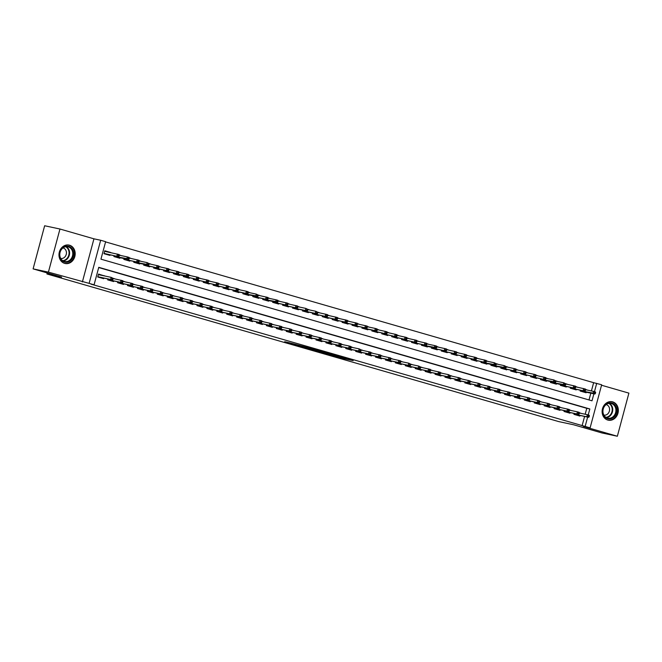 <?xml version="1.0" encoding="UTF-8"?>
<svg xmlns="http://www.w3.org/2000/svg" width="662" height="662" viewBox="0 0 662 662"><rect width="100%" height="100%" fill="white"/><g stroke="black" fill="none" stroke-linecap="round" stroke-linejoin="round"><path stroke-width="0.99" d="M329.999 354.766L342.18 358.266L353.169 360.6L341.178 357.149L329.999 354.766M64.644 263.385A9.417 8.052 102 0 0 65.116 263.501A9.417 8.052 102 0 0 74.889 256.252A9.417 8.052 102 0 0 69.518 245.213A9.417 8.052 102 0 0 69.038 245.089A9.417 8.052 102 0 0 59.274 252.338A9.417 8.052 102 0 0 64.644 263.385M607.79 420.056A9.417 8.052 102 0 0 608.262 420.171A9.417 8.052 102 0 0 618.035 412.923A9.417 8.052 102 0 0 612.664 401.875A9.417 8.052 102 0 0 612.193 401.76A9.417 8.052 102 0 0 602.42 409.008A9.417 8.052 102 0 0 607.79 420.056M289.484 342.792L284.701 341.716L296.733 345.208L309.303 347.947L289.484 342.792M33.1 268.871L44.652 225.759L59.961 229.019L48.409 272.132L33.1 268.871L61.624 277.097L46.928 273.969L558.827 421.62L573.524 424.747L602.039 432.981L617.348 436.241L583.371 426.436L590.107 427.875L91.017 284.147L94.078 284.801L89.122 283.369L100.674 240.256L105.63 241.688L100.947 259.165L592.01 400.808L593.888 393.816M48.409 272.132L89.122 283.369M315.153 350.471L328.592 354.352L339.581 356.686L325.977 352.78L315.153 350.471M311.876 349.577L299.845 346.077L310.834 348.411L324.57 352.341L311.901 349.486M617.348 436.241L628.9 393.129L601.535 385.234M110.091 254.845L109.942 255.4L103.992 253.687L104.77 250.774L110.72 252.487L107.707 251.85M119.408 254.994L120.641 255.35L118.465 254.804L118.15 255.962L119.143 256.252L119.185 254.564L104.621 251.328M129.33 257.857L130.563 258.213L129.38 257.957M139.252 260.72L140.485 261.076L138.308 260.522L137.994 261.689L138.987 261.978L139.028 260.29L129.338 258.089M149.173 263.575L150.406 263.931L149.215 263.683M159.095 266.438L160.328 266.794L158.152 266.248L157.837 267.415L158.83 267.696L158.863 266.008L149.182 263.815M169.009 269.302L170.25 269.657L168.065 269.111L167.759 270.27L168.752 270.559L168.785 268.871L159.103 266.678M178.93 272.165L180.163 272.521L177.987 271.966L177.681 273.133L178.666 273.423L178.707 271.734L169.025 269.533M188.852 275.028L190.085 275.384L188.902 275.127M198.774 277.883L200.007 278.239L197.83 277.692L197.516 278.859L198.509 279.141L198.55 277.461L188.86 275.26M208.695 280.746L209.928 281.102L207.752 280.556L207.438 281.722L208.431 282.004L208.472 280.316L198.782 278.123M218.617 283.609L219.85 283.965L217.674 283.419L217.359 284.577L218.352 284.867L218.386 283.179L208.704 280.986M228.539 286.472L229.772 286.828L227.596 286.274L227.281 287.44L228.274 287.73L228.307 286.042L218.625 283.841M238.452 289.335L239.694 289.691L237.509 289.137L237.203 290.304L238.196 290.593L238.229 288.905L228.547 286.704M248.374 292.19L249.607 292.546L248.424 292.298M258.296 295.053L259.529 295.409L258.346 295.161M268.218 297.917L269.451 298.272L267.274 297.726L266.96 298.885L267.953 299.174L267.994 297.486L258.304 295.293M278.139 300.78L279.372 301.136L278.181 300.879M288.061 303.643L289.294 303.999L287.118 303.444L286.803 304.611L287.796 304.901L287.829 303.213L278.148 301.011M297.983 306.498L299.216 306.854L297.039 306.307L296.725 307.474L297.718 307.756L297.751 306.076L288.069 303.875M307.896 309.361L309.137 309.717L307.946 309.468M317.818 312.224L319.051 312.58L317.868 312.323M327.74 315.087L328.973 315.443L326.796 314.889L326.482 316.055L327.475 316.345L327.516 314.657L317.834 312.456M337.661 317.95L338.894 318.306L336.718 317.752L336.404 318.918L337.397 319.208L337.438 317.52L327.748 315.319M347.583 320.805L348.816 321.161L346.64 320.615L346.325 321.782L347.318 322.063L347.36 320.383L337.67 318.182M357.505 323.668L358.738 324.024L356.561 323.478L356.247 324.645L357.24 324.926L357.273 323.238L347.591 321.045M367.427 326.532L368.66 326.887L366.483 326.341L366.169 327.5L367.162 327.789L367.195 326.101L357.513 323.908M377.34 329.395L378.581 329.75L377.39 329.494M387.262 332.258L388.495 332.614L386.318 332.059L386.012 333.226L386.997 333.516L387.038 331.827L377.357 329.626M397.183 335.113L398.416 335.469L396.24 334.922L395.926 336.089L396.919 336.37L396.96 334.691L387.278 332.49M407.105 337.976L408.338 338.332L406.162 337.786L405.847 338.952L406.84 339.234L406.882 337.546L397.192 335.353M417.027 340.839L418.26 341.195L416.084 340.649L415.769 341.807L416.762 342.097L416.803 340.409L407.113 338.216M426.949 343.702L428.182 344.058L426.005 343.504L425.691 344.67L426.684 344.96L426.717 343.272L417.035 341.071M436.862 346.565L438.103 346.921L436.912 346.665M446.784 349.42L448.017 349.776L445.84 349.23L445.534 350.397L446.527 350.678L446.56 348.998L436.879 346.797M456.706 352.283L457.938 352.639L455.762 352.093L455.448 353.26L456.441 353.541L456.482 351.853L446.8 349.66M466.627 355.146L467.86 355.502L465.684 354.956L465.369 356.115L466.362 356.404L466.404 354.716L456.722 352.523M476.549 358.01L477.782 358.365L475.606 357.811L475.291 358.978L476.284 359.267L476.326 357.579L466.636 355.378M486.471 360.873L487.704 361.229L485.527 360.674L485.213 361.841L486.206 362.131L486.247 360.442L476.557 358.241M496.392 363.728L497.625 364.083L496.434 363.835M506.306 366.591L507.547 366.947L506.356 366.698M516.228 369.454L517.461 369.81L515.284 369.264L514.978 370.422L515.971 370.712L516.004 369.024L506.322 366.831M526.149 372.317L527.382 372.673L525.206 372.118L524.892 373.285L525.885 373.575L525.926 371.887L516.244 369.686M536.071 375.18L537.304 375.536L535.128 374.982L534.813 376.148L535.806 376.438L535.848 374.75L526.158 372.549M545.993 378.035L547.226 378.391L545.049 377.845L544.735 379.012L545.728 379.293L545.769 377.613L536.079 375.412M555.914 380.898L557.147 381.254L555.956 381.006M565.836 383.761L567.069 384.117L565.878 383.861M575.75 386.625L576.991 386.98L574.806 386.426L574.5 387.593L575.493 387.882L575.526 386.194L565.844 383.993M574.153 413.502L573.929 414.338L579.887 416.059L580.036 415.504M564.239 410.639L564.007 411.474L569.965 413.196L570.114 412.641M554.317 407.775L554.094 408.62L560.044 410.332L560.193 409.778M544.396 404.912L544.172 405.756L550.122 407.469L550.271 406.915M534.474 402.057L534.251 402.893L540.2 404.614L540.349 404.052M524.552 399.194L524.329 400.03L530.279 401.751L530.428 401.197M514.631 396.331L514.407 397.167L520.357 398.888L520.506 398.334M504.709 393.468L504.485 394.312L510.443 396.025L510.592 395.471M494.795 390.605L494.564 391.449L500.522 393.162L500.671 392.607M484.874 387.75L484.65 388.586L490.6 390.307L490.749 389.744M474.952 384.887L474.728 385.723L480.678 387.444L480.827 386.889M465.03 382.024L464.807 382.859L470.756 384.581L470.905 384.026M455.108 379.161L454.885 380.005L460.835 381.717L460.984 381.163M445.187 376.297L444.963 377.141L450.913 378.854L451.062 378.3M435.265 373.442L435.042 374.278L441 375.999L441.149 375.437M425.352 370.579L425.12 371.415L431.078 373.136L431.227 372.582M415.43 367.716L415.206 368.552L421.156 370.273L421.305 369.719M405.508 364.853L405.285 365.697L411.234 367.41L411.383 366.856M395.586 361.99L395.363 362.834L401.313 364.547L401.462 363.992M385.665 359.135L385.441 359.971L391.391 361.692L391.54 361.129M375.743 356.272L375.519 357.108L381.469 358.829L381.618 358.274M365.821 353.409L365.598 354.244L371.556 355.966L371.705 355.411M355.908 350.546L355.676 351.39L361.634 353.103L361.783 352.548M345.986 347.682L345.763 348.526L351.712 350.239L351.861 349.685M336.064 344.828L335.841 345.663L341.791 347.385L341.94 346.822M326.143 341.964L325.919 342.8L331.869 344.521L332.018 343.967M316.221 339.101L315.997 339.937L321.947 341.658L322.096 341.104M306.299 336.238L306.076 337.082L312.025 338.795L312.174 338.241M296.377 333.375L296.154 334.219L302.112 335.932L302.261 335.377M286.464 330.52L286.232 331.356L292.19 333.077L292.339 332.514M276.542 327.657L276.319 328.493L282.269 330.214L282.417 329.659M266.62 324.794L266.397 325.63L272.347 327.351L272.496 326.796M256.699 321.931L256.475 322.775L262.425 324.488L262.574 323.933M246.777 319.067L246.554 319.912L252.503 321.624L252.652 321.07M236.855 316.213L236.632 317.048L242.59 318.77L242.739 318.207M226.942 313.349L226.71 314.185L232.668 315.906L232.817 315.352M217.02 310.486L216.788 311.322L222.746 313.043L222.895 312.489M207.098 307.623L206.875 308.467L212.825 310.18L212.974 309.626M197.177 304.76L196.953 305.604L202.903 307.317L203.052 306.763M187.255 301.905L187.032 302.741L192.981 304.462L193.13 303.899M177.333 299.042L177.11 299.878L183.06 301.599L183.209 301.045M167.412 296.179L167.188 297.015L173.146 298.736L173.295 298.181M157.498 293.316L157.266 294.16L163.224 295.873L163.373 295.318M147.576 290.452L147.353 291.297L153.303 293.009L153.452 292.455M137.655 287.598L137.431 288.433L143.381 290.155L143.53 289.592M127.733 284.734L127.509 285.57L133.459 287.291L133.608 286.737M117.811 281.871L117.588 282.707L123.537 284.428L123.686 283.874M107.889 279.008L107.666 279.852L113.616 281.565L113.765 281.011M582.08 425.79L584.579 416.472M585.175 414.247L586.764 408.313L98.704 267.539M580.632 413.278L579.432 412.79M570.71 410.415L569.51 409.927M560.788 407.552L559.589 407.064M550.867 404.689L549.667 404.201M540.945 401.826L539.745 401.346M531.023 398.971L529.823 398.483M521.102 396.108L519.91 395.619M511.188 393.245L509.988 392.756M501.266 390.381L500.067 389.893M491.345 387.518L490.145 387.038M481.423 384.663L480.223 384.175M471.501 381.8L470.301 381.312M461.579 378.937L460.38 378.449M451.658 376.074L450.466 375.586M441.744 373.211L440.544 372.731M431.823 370.356L430.623 369.868M421.901 367.493L420.701 367.005M411.979 364.63L410.779 364.141M402.057 361.766L400.858 361.278M392.136 358.903L390.936 358.415M382.222 356.048L381.022 355.56M372.301 353.185L371.101 352.697M362.379 350.322L361.179 349.834M352.457 347.459L351.257 346.971M342.535 344.596L341.335 344.108M332.614 341.741L331.414 341.253M322.692 338.878L321.5 338.39M312.778 336.015L311.579 335.526M302.857 333.151L301.657 332.663M292.935 330.288L291.735 329.8M283.013 327.433L281.813 326.945M273.092 324.57L271.892 324.082M263.17 321.707L261.97 321.219M253.248 318.844L252.057 318.356M243.335 315.981L242.135 315.493M233.413 313.126L232.213 312.638M223.491 310.263L222.291 309.775M213.569 307.4L212.37 306.911M203.648 304.537L202.448 304.048M193.726 301.673L192.526 301.185M183.804 298.819L182.613 298.33M173.891 295.955L172.691 295.467M163.969 293.092L162.769 292.604M154.047 290.229L152.848 289.741M144.126 287.366L142.926 286.878M134.204 284.511L133.004 284.023M124.282 281.648L123.082 281.16M114.36 278.785L113.169 278.297M104.447 275.922L98.53 274.076L97.744 276.989L103.702 278.702L103.851 278.148M591.423 390.944L593.632 382.677L105.572 241.903M589.006 399.947L590.827 393.17M586.871 389.976L585.671 389.488M586.275 392.194L586.127 392.756L580.177 391.035L580.4 390.199M576.354 389.339L576.205 389.893L570.255 388.172L570.478 387.336M566.432 386.476L566.283 387.03L560.333 385.317L560.557 384.473M556.519 383.612L556.37 384.167L550.412 382.454L550.635 381.61M546.597 380.749L546.448 381.304L540.49 379.591L540.722 378.755M536.675 377.886L536.526 378.449L530.576 376.728L530.8 375.892M526.753 375.031L526.604 375.586L520.655 373.865L520.878 373.029M516.832 372.168L516.683 372.723L510.733 371.01L510.956 370.166M506.91 369.305L506.761 369.859L500.811 368.146L501.035 367.302M496.988 366.442L496.839 366.996L490.89 365.283L491.113 364.448M487.075 363.579L486.926 364.141L480.968 362.42L481.191 361.584M477.153 360.724L477.004 361.278L471.046 359.557L471.278 358.721M467.231 357.861L467.082 358.415L461.133 356.702L461.356 355.858M457.31 354.998L457.161 355.552L451.211 353.839L451.434 352.995M447.388 352.134L447.239 352.689L441.289 350.976L441.513 350.14M437.466 349.271L437.317 349.834L431.367 348.113L431.591 347.277M427.544 346.416L427.395 346.971L421.446 345.25L421.669 344.414M417.631 343.553L417.482 344.108L411.524 342.395L411.747 341.551M407.709 340.69L407.56 341.244L401.602 339.532L401.834 338.687M397.788 337.827L397.639 338.381L391.689 336.668L391.912 335.833M387.866 334.964L387.717 335.526L381.767 333.805L381.991 332.969M377.944 332.109L377.795 332.663L371.845 330.942L372.069 330.106M368.022 329.246L367.873 329.8L361.924 328.087L362.147 327.243M358.101 326.383L357.952 326.937L352.002 325.224L352.225 324.38M348.187 323.519L348.038 324.074L342.08 322.361L342.304 321.525M338.265 320.656L338.117 321.219L332.159 319.498L332.39 318.662M328.344 317.801L328.195 318.356L322.245 316.635L322.468 315.799M318.422 314.938L318.273 315.493L312.323 313.78L312.547 312.936M308.5 312.075L308.351 312.63L302.402 310.917L302.625 310.073M298.579 309.212L298.43 309.766L292.48 308.053L292.703 307.218M288.665 306.349L288.516 306.911L282.558 305.19L282.782 304.355M278.743 303.494L278.594 304.048L272.636 302.327L272.868 301.491M268.822 300.631L268.673 301.185L262.715 299.472L262.946 298.628M258.9 297.768L258.751 298.322L252.801 296.609L253.025 295.765M248.978 294.904L248.829 295.459L242.88 293.746L243.103 292.91M239.056 292.041L238.908 292.604L232.958 290.883L233.181 290.047M229.135 289.186L228.986 289.741L223.036 288.02L223.26 287.184M219.221 286.323L219.072 286.878L213.114 285.165L213.338 284.321M209.3 283.46L209.151 284.015L203.193 282.302L203.424 281.458M199.378 280.597L199.229 281.151L193.279 279.438L193.503 278.603M189.456 277.734L189.307 278.297L183.357 276.575L183.581 275.74M179.534 274.879L179.385 275.433L173.436 273.712L173.659 272.876M169.613 272.016L169.464 272.57L163.514 270.857L163.737 270.013M159.691 269.153L159.542 269.707L153.592 267.994L153.816 267.15M149.778 266.29L149.629 266.844L143.671 265.131L143.894 264.295M139.856 263.426L139.707 263.989L133.749 262.268L133.981 261.432M129.934 260.571L129.785 261.126L123.835 259.405L124.059 258.569M120.012 257.708L119.863 258.263L113.914 256.55L114.137 255.706M47.201 272.943L46.928 273.969M82.386 281.938L93.938 238.825L59.961 229.019M93.938 238.825L100.674 240.256M593.632 382.677L601.659 384.763L590.107 427.875M588.22 414.958L589.825 408.967L98.762 267.324L94.078 284.801M585.142 426.444L587.641 417.126M594.468 391.656L596.694 383.331M586.764 408.313L589.825 408.967M586.904 389.844L584.728 389.289L584.422 390.456L585.407 390.745L585.448 389.057L575.766 386.856M580.665 413.146L579.473 412.889M570.743 410.283L568.567 409.737L568.253 410.895L569.246 411.185L569.287 409.497L559.597 407.304M560.822 407.42L558.645 406.873L558.331 408.04L559.324 408.322L559.365 406.633L549.675 404.441M550.9 404.556L548.724 404.01L548.409 405.177L549.402 405.458L549.443 403.779L539.762 401.577M540.978 401.702L539.795 401.445M531.065 398.838L528.88 398.284L528.574 399.451L529.567 399.74L529.6 398.052L519.918 395.851M521.143 395.975L518.967 395.429L518.652 396.588L519.645 396.877L519.678 395.189L509.997 392.996M511.221 393.112L509.045 392.566L508.73 393.733L509.723 394.014L509.765 392.326L500.075 390.133M501.299 390.249L499.123 389.703L498.809 390.87L499.802 391.151L499.843 389.471L490.153 387.27M491.378 387.394L489.201 386.84L488.887 388.006L489.88 388.296L489.921 386.608L480.24 384.407M481.456 384.531L480.273 384.274M471.534 381.668L469.358 381.122L469.052 382.28L470.045 382.57L470.078 380.882L460.396 378.681M461.621 378.805L459.445 378.259L459.13 379.425L460.123 379.707L460.156 378.019L450.474 375.826M451.699 375.942L450.508 375.693M441.777 373.087L439.601 372.532L439.287 373.699L440.28 373.989L440.321 372.301L430.631 370.099M431.856 370.224L429.679 369.669L429.365 370.836L430.358 371.125L430.399 369.437L420.709 367.236M421.934 367.36L420.751 367.104M412.012 364.497L410.829 364.249M402.091 361.634L399.914 361.088L399.608 362.255L400.601 362.536L400.634 360.856L390.952 358.655M392.177 358.779L390.001 358.225L389.686 359.392L390.679 359.681L390.712 357.993L381.031 355.792M382.255 355.916L380.079 355.362L379.765 356.528L380.758 356.818L380.791 355.13L371.109 352.929M372.334 353.053L370.157 352.507L369.843 353.665L370.836 353.955L370.877 352.267L361.187 350.066M362.412 350.19L361.229 349.941M352.49 347.327L351.307 347.078M342.568 344.472L340.392 343.917L340.086 345.084L341.071 345.374L341.112 343.686L331.43 341.484M332.655 341.609L330.47 341.054L330.164 342.221L331.157 342.511L331.19 340.822L321.509 338.621M322.733 338.745L320.557 338.199L320.243 339.358L321.236 339.647L321.269 337.959L311.587 335.758M312.812 335.882L310.635 335.336L310.321 336.503L311.314 336.784L311.347 335.096L301.665 332.903M302.89 333.019L300.714 332.473L300.399 333.64L301.392 333.921L301.433 332.241L291.743 330.04M292.968 330.164L291.785 329.908M283.046 327.301L280.87 326.747L280.556 327.913L281.549 328.203L281.59 326.515L271.908 324.314M273.125 324.438L270.948 323.892L270.642 325.05L271.627 325.34L271.668 323.652L261.987 321.451M263.211 321.575L261.027 321.029L260.72 322.195L261.713 322.477L261.747 320.789L252.065 318.596M253.289 318.712L251.113 318.165L250.799 319.332L251.792 319.614L251.825 317.934L242.143 315.733M243.368 315.857L241.191 315.302L240.877 316.469L241.87 316.759L241.903 315.071L232.221 312.869M233.446 312.994L232.254 312.737M223.524 310.13L221.348 309.584L221.034 310.743L222.027 311.032L222.068 309.344L212.378 307.143M213.603 307.267L211.426 306.721L211.112 307.888L212.105 308.169L212.146 306.481L202.464 304.288M203.681 304.404L201.505 303.858L201.198 305.025L202.183 305.306L202.224 303.626L192.543 301.425M193.767 301.549L191.583 300.995L191.277 302.162L192.27 302.451L192.303 300.763L182.621 298.562M183.846 298.686L181.669 298.132L181.355 299.298L182.348 299.588L182.381 297.9L172.699 295.699M173.924 295.823L172.732 295.566M164.002 292.96L162.811 292.712M154.081 290.097L151.904 289.551L151.59 290.717L152.583 290.999L152.624 289.319L142.934 287.118M144.159 287.242L141.982 286.687L141.668 287.854L142.661 288.144L142.702 286.456L133.021 284.255M134.237 284.379L132.061 283.824L131.755 284.991L132.739 285.281L132.781 283.593L123.099 281.391M124.324 281.515L122.139 280.969L121.833 282.128L122.826 282.417L122.859 280.729L113.177 278.528M114.402 278.652L113.21 278.404M104.48 275.789L101.46 275.152M326.788 353.814L337.504 356.139L326.788 353.814M308.757 348.485L316.651 350.554L308.757 348.485L308.889 347.997M595.328 393.6L595.643 392.442L594.65 392.152L594.335 393.319L595.328 393.6L594.807 394.014L593.02 393.501L593.582 391.399L585.688 389.719M594.335 393.319L580.243 390.779L581.873 391.523M594.807 394.014L581.857 391.259M594.65 392.152L593.582 391.399L595.37 391.921L595.643 392.442M588.096 416.621L589.089 416.911L589.395 415.744L588.41 415.455L588.096 416.621L586.78 416.803L588.559 417.317L573.995 414.089L586.78 416.803L587.343 414.71L579.44 413.022M588.41 415.455L587.343 414.71L589.122 415.223L589.395 415.744M588.559 417.317L589.089 416.911M611.845 402.993A8.143 6.968 -78 0 1 616.438 412.79A8.143 6.968 -78 0 1 607.633 418.723A8.143 6.968 -78 0 1 603.041 408.926A8.143 6.968 -78 0 1 611.845 402.993M607.484 418.078A7.547 6.446 102 0 0 607.857 418.169A7.547 6.446 102 0 0 615.685 412.36A7.547 6.446 102 0 0 611.382 403.514A7.547 6.446 102 0 0 611.001 403.415A7.547 6.446 102 0 0 603.173 409.232A7.547 6.446 102 0 0 607.484 418.078M603.885 415.107A5.37 4.593 102 0 0 609.421 410.937A5.37 4.593 102 0 0 606.351 404.656A5.37 4.593 102 0 0 606.119 404.598M607.228 419.865A9.351 7.994 102 0 0 607.319 419.89A9.351 7.994 102 0 0 607.79 420.006A9.351 7.994 102 0 0 617.497 412.807A9.351 7.994 102 0 0 612.16 401.834A9.351 7.994 102 0 0 611.688 401.71A9.351 7.994 102 0 0 611.117 401.619M73.441 251.932A8.143 6.968 -78 0 1 68.112 261.97A8.143 6.968 -78 0 1 59.737 256.451A8.143 6.968 -78 0 1 65.066 246.413A8.143 6.968 -78 0 1 73.441 251.932M59.936 256.219A7.547 6.446 102 0 0 64.711 261.507A7.547 6.446 102 0 0 72.63 252.032A7.547 6.446 102 0 0 67.855 246.752A7.547 6.446 102 0 0 59.936 256.219M60.739 258.437A5.37 4.593 102 0 0 66.332 251.684A5.37 4.593 102 0 0 62.973 247.936M64.082 263.195A9.351 7.994 102 0 0 64.636 263.344A9.351 7.994 102 0 0 74.458 251.601A9.351 7.994 102 0 0 68.542 245.048A9.351 7.994 102 0 0 67.971 244.948M585.407 390.745L584.885 391.151L570.321 387.915L571.951 388.66M584.422 390.456L583.098 390.638L583.661 388.544L584.728 389.289M584.885 391.151L571.935 388.395M575.493 387.882L574.964 388.296L560.4 385.052M574.5 387.593L573.184 387.775L573.739 385.681L574.806 386.426M560.4 385.069L562.03 385.805M574.964 388.296L562.013 385.532M565.571 385.019L565.878 383.852L564.893 383.571L564.578 384.73L565.571 385.019L565.042 385.433L563.263 384.912L563.825 382.818L555.923 381.138M564.578 384.73L550.486 382.189M550.478 382.206L552.108 382.942M565.042 385.433L552.1 382.669M564.893 383.571L563.825 382.818L565.878 383.852M555.65 382.156L555.964 380.989L554.971 380.708L554.657 381.875L555.65 382.156L555.128 382.57L553.341 382.057L553.904 379.955L546.001 378.275M554.657 381.875L540.564 379.334L542.186 380.079M555.128 382.57L542.178 379.806M554.971 380.708L553.904 379.955L555.964 380.989M578.174 413.758L579.167 414.048L579.482 412.881L578.489 412.592L578.174 413.758L576.859 413.94L578.646 414.453L564.074 411.234L576.859 413.94L577.421 411.847L569.519 410.159M578.489 412.592L577.421 411.847L579.2 412.36L579.482 412.881M578.646 414.453L579.167 414.048M568.253 410.895L566.937 411.077L568.724 411.599L554.16 408.371L566.937 411.077L567.5 408.984L568.567 409.737M568.724 411.599L569.246 411.185M558.331 408.04L557.015 408.222L558.802 408.735L544.238 405.508L557.015 408.222L557.578 406.12L558.645 406.873M558.802 408.735L559.324 408.322M548.409 405.177L547.093 405.359L548.881 405.872L534.317 402.645M548.724 404.01L547.656 403.257L547.093 405.359L534.317 402.637M548.881 405.872L549.402 405.458M545.728 379.293L545.207 379.707L530.643 376.471L532.265 377.216M544.735 379.012L543.419 379.194L543.982 377.092L545.049 377.845M545.207 379.707L532.256 376.951M538.496 402.314L539.48 402.604L539.795 401.437L538.802 401.147L538.496 402.314L537.172 402.496L538.959 403.009L524.395 399.782L537.172 402.496L537.734 400.402L529.84 398.714M538.802 401.147L537.734 400.402L539.522 400.915L539.795 401.437M538.959 403.009L539.48 402.604M535.806 376.438L535.285 376.844L520.721 373.608L522.351 374.353M534.813 376.148L533.498 376.33L534.06 374.237L535.128 374.982M535.285 376.844L522.335 374.088M528.574 399.451L527.258 399.633L529.037 400.146L514.473 396.927L527.258 399.633L527.813 397.539L528.88 398.284M529.037 400.146L529.567 399.74M525.885 373.575L525.363 373.989L510.799 370.745L512.429 371.498M524.892 373.285L523.576 373.467L524.139 371.374L525.206 372.118M525.363 373.989L512.413 371.225M518.652 396.588L517.336 396.77L519.116 397.291L504.552 394.064L517.336 396.77L517.899 394.676L518.967 395.429M519.116 397.291L519.645 396.877M515.971 370.712L515.441 371.125L500.877 367.882M514.978 370.422L513.654 370.604L514.217 368.511L515.284 369.264M500.877 367.898L502.508 368.635M515.441 371.125L502.491 368.362M508.73 393.733L507.415 393.915L509.202 394.428L494.63 391.201L507.415 393.915L507.977 391.813L509.045 392.566M509.202 394.428L509.723 394.014M506.049 367.849L506.356 366.682L505.363 366.4L505.056 367.567L506.049 367.849L505.52 368.262L503.741 367.749L504.295 365.647L496.401 363.968M505.056 367.567L490.964 365.027M490.956 365.035L492.586 365.772M505.52 368.262L492.569 365.498M505.363 366.4L504.295 365.647L506.356 366.682M498.809 390.87L497.493 391.052L499.28 391.565L484.716 388.337L497.493 391.052L498.056 388.95L499.123 389.703M499.28 391.565L499.802 391.151M496.128 364.985L496.442 363.827L495.449 363.537L495.135 364.704L496.128 364.985L495.598 365.399L493.819 364.886L494.382 362.784L486.479 361.104M495.135 364.704L481.042 362.164L482.664 362.908M495.598 365.399L482.656 362.644M495.449 363.537L494.382 362.784L496.442 363.827M488.887 388.006L487.571 388.189L489.359 388.702L474.795 385.474M489.201 386.84L488.134 386.095L487.571 388.189L474.795 385.466M489.359 388.702L489.88 388.296M486.206 362.131L485.685 362.536L471.121 359.3M485.213 361.841L483.897 362.023L484.46 359.929L485.527 360.674M471.112 359.309L472.742 360.045M485.685 362.536L472.734 359.78M478.965 385.143L479.958 385.433L480.273 384.266L479.28 383.977L478.965 385.143L477.65 385.325L479.437 385.838L464.873 382.619M464.873 382.603L477.65 385.325L478.212 383.232L470.318 381.544M479.28 383.977L478.212 383.232L480 383.745L480.273 384.266M479.437 385.838L479.958 385.433M476.284 359.267L475.763 359.681L461.199 356.437L462.829 357.19M475.291 358.978L473.975 359.16L474.538 357.066L475.606 357.811M475.763 359.681L462.812 356.917M469.052 382.28L467.728 382.462L469.515 382.984L454.951 379.756L467.728 382.462L468.291 380.369L469.358 381.122M469.515 382.984L470.045 382.57M466.362 356.404L465.841 356.818L451.277 353.574L452.907 354.327M465.369 356.115L464.054 356.297L464.616 354.203L465.684 354.956M465.841 356.818L452.891 354.054M459.13 379.425L457.814 379.607L459.594 380.12L445.029 376.893L457.814 379.607L458.369 377.505L459.445 378.259M459.594 380.12L460.123 379.707M456.441 353.541L455.919 353.955L441.355 350.719L442.986 351.464M455.448 353.26L454.132 353.442L454.695 351.34L455.762 352.093M455.919 353.955L442.969 351.191M449.208 376.562L450.201 376.844L450.516 375.685L449.523 375.395L449.208 376.562L447.893 376.744L449.672 377.257L435.108 374.03L447.893 376.744L448.455 374.642L440.553 372.963M449.523 375.395L448.455 374.642L450.516 375.685M449.672 377.257L450.201 376.844M446.527 350.678L445.998 351.092L431.434 347.856M445.534 350.397L444.21 350.579L444.773 348.477L445.84 349.23M431.434 347.864L433.064 348.601M445.998 351.092L433.047 348.336M439.287 373.699L437.971 373.881L439.758 374.394L425.186 371.167M439.601 372.532L438.534 371.787L437.971 373.881L425.194 371.159M439.758 374.394L440.28 373.989M436.606 347.823L436.912 346.656L435.927 346.367L435.613 347.533L436.606 347.823L436.076 348.229L434.297 347.716L434.851 345.622L426.957 343.934M435.613 347.533L421.52 344.993L423.142 345.738M436.076 348.229L423.126 345.473M435.927 346.367L434.851 345.622L436.639 346.135L436.912 346.656M429.365 370.836L428.049 371.018L429.837 371.531L415.273 368.312M429.679 369.669L428.612 368.924L428.049 371.018L415.273 368.295M429.837 371.531L430.358 371.125M426.684 344.96L426.154 345.374L411.599 342.13L413.22 342.883M425.691 344.67L424.375 344.852L424.938 342.759L426.005 343.504M426.154 345.374L413.212 342.61M419.443 367.973L420.436 368.262L420.751 367.096L419.758 366.814L419.443 367.973L418.127 368.155L419.915 368.676L405.351 365.449M405.351 365.432L418.127 368.155L418.69 366.061L410.796 364.373M419.758 366.814L418.69 366.061L420.751 367.096M419.915 368.676L420.436 368.262M416.762 342.097L416.241 342.511L401.677 339.267L403.299 340.02M415.769 341.807L414.453 341.989L415.016 339.896L416.084 340.649M416.241 342.511L403.29 339.747M409.53 365.118L410.514 365.399L410.829 364.232L409.836 363.951L409.53 365.118L408.206 365.3L409.993 365.813L395.429 362.586L408.206 365.3L408.768 363.198L400.874 361.518M409.836 363.951L408.768 363.198L410.829 364.232M409.993 365.813L410.514 365.399M406.84 339.234L406.319 339.647L391.755 336.412L393.385 337.157M405.847 338.952L404.532 339.134L405.094 337.032L406.162 337.786M406.319 339.647L393.369 336.884M399.608 362.255L398.284 362.437L400.071 362.95L385.507 359.723L398.284 362.437L398.847 360.335L399.914 361.088M400.071 362.95L400.601 362.536M396.919 336.37L396.397 336.784L381.833 333.549L383.464 334.293M395.926 336.089L394.61 336.271L395.173 334.169L396.24 334.922M396.397 336.784L383.447 334.029M389.686 359.392L388.371 359.574L390.15 360.087L375.586 356.859L388.371 359.574L388.925 357.48L390.001 358.225M390.15 360.087L390.679 359.681M386.997 333.516L386.476 333.921L371.912 330.686M386.012 333.226L384.688 333.408L385.251 331.314L386.318 332.059M371.912 330.694L373.542 331.43M386.476 333.921L373.525 331.166M379.765 356.528L378.449 356.71L380.236 357.223L365.664 354.005L378.449 356.71L379.012 354.617L380.079 355.362M380.236 357.223L380.758 356.818M377.083 330.652L377.39 329.486L376.397 329.196L376.09 330.363L377.083 330.652L376.554 331.066L374.766 330.545L375.329 328.451L367.435 326.763M376.09 330.363L374.766 330.545L361.99 327.822M361.99 327.839L363.62 328.575M376.554 331.066L363.603 328.302M376.397 329.196L375.329 328.451L377.117 328.964L377.39 329.486M369.843 353.665L368.527 353.847L370.315 354.369L355.742 351.141M370.157 352.507L369.09 351.754L368.527 353.847L355.751 351.125M370.315 354.369L370.836 353.955M367.162 327.789L366.632 328.203L352.076 324.959L353.698 325.712M366.169 327.5L364.853 327.682L365.407 325.588L366.483 326.341M366.632 328.203L353.682 325.439M359.921 350.81L360.914 351.092L361.229 349.925L360.236 349.644L359.921 350.81L358.605 350.992L360.393 351.505L345.829 348.278M345.829 348.27L358.605 350.992L359.168 348.891L351.265 347.211M360.236 349.644L359.168 348.891L361.229 349.925M360.393 351.505L360.914 351.092M357.24 324.926L356.719 325.34L342.155 322.104M356.247 324.645L354.931 324.827L355.494 322.725L356.561 323.478M342.146 322.113L343.777 322.849M356.719 325.34L343.768 322.576M349.999 347.947L350.992 348.229L351.307 347.07L350.314 346.78L349.999 347.947L348.684 348.129L350.471 348.642L335.907 345.415L348.684 348.129L349.246 346.027L341.352 344.348M350.314 346.78L349.246 346.027L351.034 346.549L351.307 347.07M350.471 348.642L350.992 348.229M347.318 322.063L346.797 322.477L332.233 319.241L333.855 319.986M346.325 321.782L345.01 321.964L345.572 319.862L346.64 320.615M346.797 322.477L333.847 319.721M337.397 319.208L336.875 319.614L322.311 316.378L323.941 317.123M336.404 318.918L335.088 319.101L335.651 317.007L336.718 317.752M336.875 319.614L323.925 316.858M327.475 316.345L326.954 316.759L312.39 313.515M326.482 316.055L325.166 316.237L325.729 314.144L326.796 314.889M312.39 313.531L314.02 314.268M326.954 316.759L314.003 313.995M340.086 345.084L338.762 345.266L340.549 345.779L325.985 342.552L338.762 345.266L339.325 343.173L340.392 343.917M340.549 345.779L341.071 345.374M330.164 342.221L328.84 342.403L330.628 342.916L316.064 339.697L328.84 342.403L329.403 340.309L330.47 341.054M330.628 342.916L331.157 342.511M320.243 339.358L318.927 339.54L320.706 340.061L306.142 336.834L318.927 339.54L319.481 337.446L320.557 338.199M320.706 340.061L321.236 339.647M317.553 313.482L317.868 312.315L316.875 312.034L316.568 313.192L317.553 313.482L317.032 313.896L315.244 313.374L315.807 311.281L307.913 309.601M316.568 313.192L315.244 313.374L302.468 310.652M302.468 310.668L304.098 311.405M317.032 313.896L304.081 311.132M316.875 312.034L315.807 311.281L317.868 312.315M310.321 336.503L309.005 336.685L310.792 337.198L296.22 333.971M310.635 335.336L309.568 334.583L309.005 336.685L296.228 333.962M310.792 337.198L311.314 336.784M307.64 310.619L307.946 309.452L306.953 309.171L306.647 310.337L307.64 310.619L307.11 311.032L305.323 310.519L305.885 308.418L297.991 306.738M306.647 310.337L305.323 310.519L292.546 307.797L294.176 308.542M307.11 311.032L294.16 308.269M306.953 309.171L305.885 308.418L307.946 309.452M300.399 333.64L299.083 333.822L300.871 334.335L286.298 331.108M300.714 332.473L299.646 331.72L299.083 333.822L286.307 331.099M300.871 334.335L301.392 333.921M297.718 307.756L297.188 308.169L282.633 304.934L284.255 305.678M296.725 307.474L295.409 307.656L295.972 305.554L297.039 306.307M297.188 308.169L284.238 305.414M290.477 330.777L291.47 331.066L291.785 329.899L290.792 329.61L290.477 330.777L289.162 330.959L290.949 331.472L276.385 328.244L289.162 330.959L289.724 328.865L281.822 327.177M290.792 329.61L289.724 328.865L291.512 329.378L291.785 329.899M290.949 331.472L291.47 331.066M287.796 304.901L287.275 305.306L272.711 302.071L274.333 302.815M286.803 304.611L285.488 304.793L286.05 302.7L287.118 303.444M287.275 305.306L274.325 302.551M280.556 327.913L279.24 328.095L281.027 328.609L266.463 325.39L279.24 328.095L279.803 326.002L280.87 326.747M281.027 328.609L281.549 328.203M277.875 302.038L278.189 300.871L277.196 300.581L276.882 301.748L277.875 302.038L277.353 302.451L275.566 301.93L276.128 299.836L268.226 298.148M276.882 301.748L262.789 299.207L264.411 299.96M277.353 302.451L264.403 299.687M277.196 300.581L276.128 299.836L277.916 300.349L278.189 300.871M270.642 325.05L269.318 325.232L271.106 325.754L256.542 322.526L269.318 325.232L269.881 323.139L270.948 323.892M271.106 325.754L271.627 325.34M267.953 299.174L267.431 299.588L252.867 296.344M266.96 298.885L265.644 299.067L266.207 296.973L267.274 297.726M252.867 296.361L254.498 297.097M267.431 299.588L254.481 296.824M260.72 322.195L259.396 322.377L261.184 322.89L246.62 319.663L259.396 322.377L259.959 320.276L261.027 321.029M261.184 322.89L261.713 322.477M258.031 296.311L258.346 295.144L257.353 294.863L257.038 296.03L258.031 296.311L257.51 296.725L255.722 296.212L256.285 294.11L248.391 292.43M257.038 296.03L242.946 293.489M242.946 293.498L244.576 294.234M257.51 296.725L244.559 293.961M257.353 294.863L256.285 294.11L258.346 295.144M250.799 319.332L249.483 319.514L251.262 320.027L236.698 316.8L249.483 319.514L250.046 317.412L251.113 318.165M251.262 320.027L251.792 319.614M248.109 293.448L248.424 292.29L247.431 292L247.125 293.167L248.109 293.448L247.588 293.862L245.801 293.349L246.363 291.247L238.469 289.567M247.125 293.167L245.801 293.349L233.024 290.626L234.654 291.371M247.588 293.862L234.638 291.106M247.431 292L246.363 291.247L248.151 291.768L248.424 292.29M240.877 316.469L239.561 316.651L241.349 317.164L226.776 313.937M241.191 315.302L240.124 314.558L239.561 316.651L226.785 313.929M241.349 317.164L241.87 316.759M238.196 290.593L237.666 290.999L223.102 287.763L224.732 288.508M237.203 290.304L235.879 290.486L236.442 288.392L237.509 289.137M237.666 290.999L224.716 288.243M230.955 313.606L231.948 313.896L232.263 312.729L231.27 312.439L230.955 313.606L229.64 313.788L231.427 314.301L216.855 311.082M216.863 311.066L229.64 313.788L230.202 311.694L222.3 310.006M231.27 312.439L230.202 311.694L231.99 312.207L232.263 312.729M231.427 314.301L231.948 313.896M228.274 287.73L227.745 288.144L213.189 284.9M227.281 287.44L225.965 287.622L226.528 285.529L227.596 286.274M213.181 284.917L214.811 285.653M227.745 288.144L214.802 285.38M221.034 310.743L219.718 310.925L221.505 311.446L206.941 308.219L219.718 310.925L220.28 308.831L221.348 309.584M221.505 311.446L222.027 311.032M218.352 284.867L217.831 285.281L203.267 282.037L204.889 282.79M217.359 284.577L216.044 284.759L216.606 282.666L217.674 283.419M217.831 285.281L204.881 282.517M211.112 307.888L209.796 308.07L211.583 308.583L197.019 305.356L209.796 308.07L210.359 305.968L211.426 306.721M211.583 308.583L212.105 308.169M208.431 282.004L207.909 282.417L193.345 279.182L194.967 279.927M207.438 281.722L206.122 281.904L206.685 279.803L207.752 280.556M207.909 282.417L194.959 279.654M201.198 305.025L199.874 305.207L201.662 305.72L187.098 302.493L199.874 305.207L200.437 303.105L201.505 303.858M201.662 305.72L202.183 305.306M198.509 279.141L197.988 279.554L183.424 276.319M197.516 278.859L196.2 279.041L196.763 276.939L197.83 277.692M183.424 276.327L185.054 277.064M197.988 279.554L185.037 276.799M191.277 302.162L189.953 302.344L191.74 302.857L177.176 299.629L189.953 302.344L190.515 300.25L191.583 300.995M191.74 302.857L192.27 302.451M188.587 276.286L188.902 275.119L187.909 274.829L187.594 275.996L188.587 276.286L188.066 276.691L186.279 276.178L186.841 274.085L178.947 272.396M187.594 275.996L173.502 273.456L175.132 274.2M188.066 276.691L175.116 273.936M187.909 274.829L186.841 274.085L188.629 274.598L188.902 275.119M181.355 299.298L180.039 299.481L181.818 299.994L167.254 296.775M181.669 298.132L180.602 297.387L180.039 299.481L167.263 296.758M181.818 299.994L182.348 299.588M178.666 273.423L178.144 273.828L163.58 270.593L165.21 271.346M177.681 273.133L176.357 273.315L176.919 271.221L177.987 271.966M178.144 273.828L165.194 271.072M171.433 296.435L172.426 296.725L172.741 295.558L171.748 295.277L171.433 296.435L170.117 296.617L171.905 297.139L157.333 293.911M157.341 293.895L170.117 296.617L170.68 294.524L162.778 292.836M171.748 295.277L170.68 294.524L172.741 295.558M171.905 297.139L172.426 296.725M168.752 270.559L168.222 270.973L153.658 267.729L155.289 268.482M167.759 270.27L166.443 270.452L166.998 268.358L168.065 269.111M168.222 270.973L155.272 268.209M161.511 293.58L162.504 293.862L162.819 292.695L161.826 292.414L161.511 293.58L160.196 293.762L161.983 294.276L147.419 291.048L160.196 293.762L160.758 291.661L152.856 289.981M161.826 292.414L160.758 291.661L162.819 292.695M161.983 294.276L162.504 293.862M158.83 267.696L158.301 268.11L143.745 264.874L145.367 265.619M157.837 267.415L156.522 267.597L157.084 265.495L158.152 266.248M158.301 268.11L145.359 265.346M151.59 290.717L150.274 290.899L152.061 291.412L137.497 288.185L150.274 290.899L150.837 288.798L151.904 289.551M152.061 291.412L152.583 290.999M148.909 264.833L149.223 263.675L148.23 263.385L147.916 264.552L148.909 264.833L148.387 265.247L146.6 264.734L147.163 262.632L139.26 260.952M147.916 264.552L133.823 262.011L135.445 262.756M148.387 265.247L135.437 262.491M148.23 263.385L147.163 262.632L149.223 263.675M141.668 287.854L140.352 288.036L142.14 288.549L127.576 285.322L140.352 288.036L140.915 285.943L141.982 286.687M142.14 288.549L142.661 288.144M138.987 261.978L138.466 262.384L123.902 259.148M137.994 261.689L136.678 261.871L137.241 259.777L138.308 260.522M123.902 259.156L125.523 259.893M138.466 262.384L125.515 259.628M131.755 284.991L130.431 285.173L132.218 285.686L117.654 282.467L130.431 285.173L130.993 283.079L132.061 283.824M132.218 285.686L132.739 285.281M129.065 259.115L129.38 257.948L128.387 257.659L128.072 258.825L129.065 259.115L128.544 259.521L126.756 259.007L127.319 256.914L119.417 255.226M128.072 258.825L113.98 256.285M113.98 256.302L115.61 257.038M128.544 259.521L115.593 256.765M128.387 257.659L127.319 256.914L129.107 257.427L129.38 257.948M121.833 282.128L120.517 282.31L122.296 282.831L107.732 279.604M122.139 280.969L121.072 280.216L120.517 282.31L107.74 279.587M122.296 282.831L122.826 282.417M107.674 251.974L106.408 251.709M104.72 250.948L106.317 251.692M119.143 256.252L118.622 256.666L104.058 253.422L105.688 254.175M118.15 255.962L116.835 256.144L117.397 254.051L118.465 254.804M118.622 256.666L105.672 253.902M100.161 275.011L101.427 275.284M100.07 274.995L98.481 274.25M111.911 279.273L112.904 279.554L113.219 278.388L112.226 278.106L111.911 279.273L110.595 279.455L112.375 279.968L97.811 276.741M97.819 276.733L110.595 279.455L111.158 277.353L98.381 274.631M112.226 278.106L111.158 277.353L113.219 278.388M112.375 279.968L112.904 279.554M342.312 357.77L342.18 358.266M340.731 357.372L340.607 357.861M324.314 352.424L324.181 352.912M312.96 348.982L312.845 349.428M311.397 348.543L311.264 349.023M609.354 403.315A7.547 6.446 -78 0 1 612.549 411.458A7.547 6.446 -78 0 1 606.318 417.59M605.838 417.292A7.299 6.239 102 0 0 612.036 411.35A7.299 6.239 102 0 0 608.8 403.398M66.208 246.653A7.547 6.446 -78 0 1 69.436 251.353A7.547 6.446 -78 0 1 63.171 260.927M62.691 260.629A7.299 6.239 102 0 0 68.931 251.361A7.299 6.239 102 0 0 65.654 246.727M323.776 352.308L323.644 352.829M308.442 347.906L308.302 348.419"/></g></svg>
